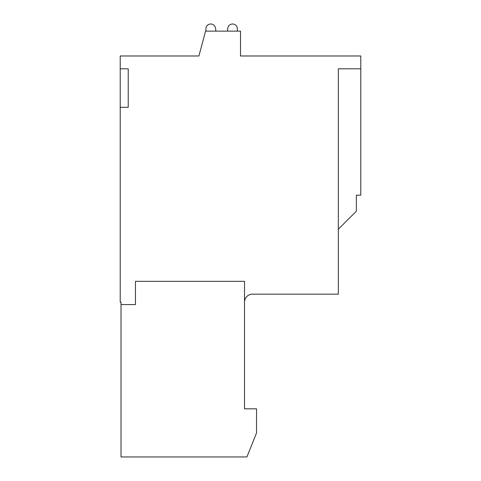 <?xml version="1.0" encoding="UTF-8"?>
<svg xmlns="http://www.w3.org/2000/svg" width="481" height="481" viewBox="0 0 481 481"><rect width="100%" height="100%" fill="white"/><g stroke="black" fill="none" stroke-linecap="round" stroke-linejoin="round"><path stroke-width="0.72" d="M244.51 302.176A8.021 8.021 0 0 1 252.531 294.156L338.335 294.156L338.335 68.813L360.792 68.813L360.792 55.982L240.5 55.982L240.5 31.127L205.567 31.127L198.906 55.982L120.208 55.982L120.208 302.176L121.014 302.176L121.014 456.95L246.915 456.95L256.541 432.894L256.541 408.832L244.51 408.832L244.51 281.325L135.45 281.325L135.45 304.581L121.014 304.581M120.208 107.305L128.229 107.305L128.229 68.813L128.229 107.305M120.208 68.813L128.229 68.813M360.792 68.813L360.792 195.202L356.379 195.202L356.379 211.159L338.335 229.203L356.379 211.159M237.373 28.836L237.373 31.127L237.373 28.836A4.81 4.81 0 0 0 227.85 27.856L227.333 31.127M215.981 31.127L215.458 27.856A4.81 4.81 0 0 0 205.934 28.836L205.934 31.127"/></g></svg>
